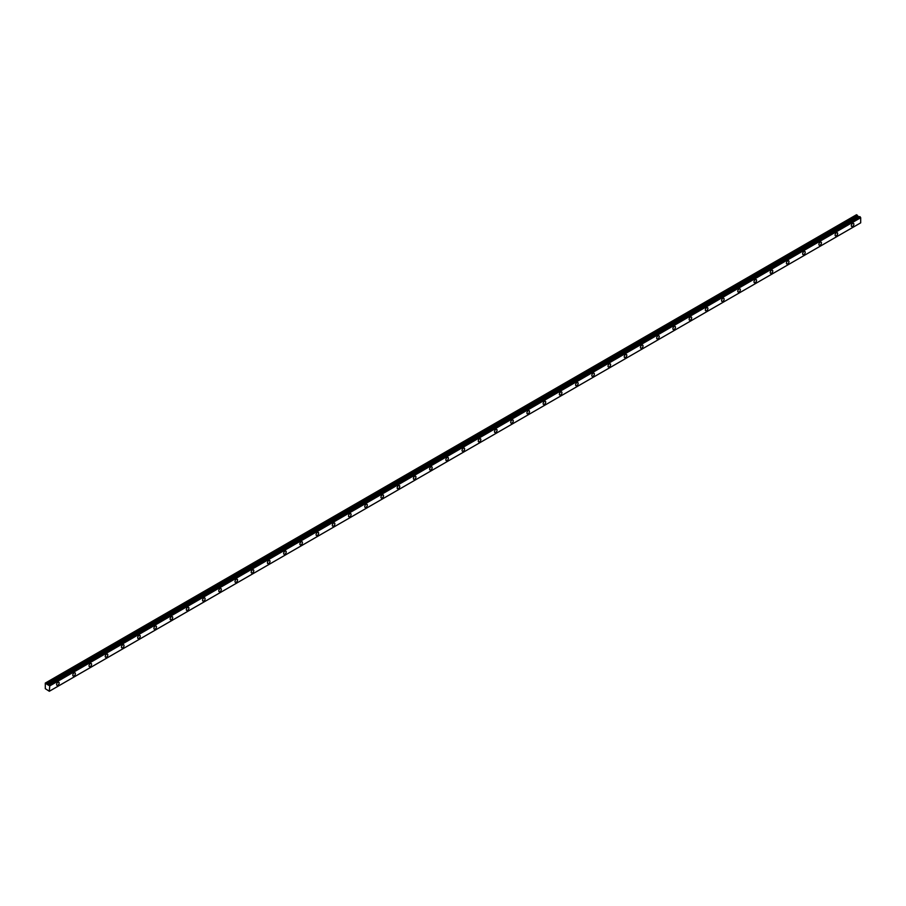 <?xml version="1.0" encoding="UTF-8"?>
<svg xmlns="http://www.w3.org/2000/svg" width="906" height="906" viewBox="0 0 906 906"><rect width="100%" height="100%" fill="white"/><g stroke="black" fill="none" stroke-linecap="round" stroke-linejoin="round"><path stroke-width="1.36" d="M49.286 691.278L49.762 685.91L46.886 684.245L857.823 216.058L856.51 214.722L45.3 683.067L45.3 688.685L49.309 691.255M46.886 684.245L45.572 682.909M49.739 691.029L860.689 222.842L49.762 690.995L860.689 222.842L860.7 217.712L859.737 216.602L48.788 684.823L859.737 216.602M836.374 235.786A1.812 1.053 -60 0 1 835.468 235.877A1.812 1.053 -60 0 1 835.468 233.782A1.812 1.053 -60 0 1 837.28 232.729A1.812 1.053 -60 0 1 837.563 234.19A1.812 1.053 -60 0 1 836.374 235.786M820.157 245.152A1.812 1.053 -60 0 1 819.25 245.243A1.812 1.053 -60 0 1 819.25 243.148A1.812 1.053 -60 0 1 821.062 242.095A1.812 1.053 -60 0 1 821.334 243.555A1.812 1.053 -60 0 1 820.157 245.152M803.939 254.518A1.812 1.053 -60 0 1 803.022 254.609A1.812 1.053 -60 0 1 803.022 252.502A1.812 1.053 -60 0 1 804.845 251.46A1.812 1.053 -60 0 1 805.117 252.91A1.812 1.053 -60 0 1 803.939 254.518M787.71 263.884A1.812 1.053 -60 0 1 786.804 263.963A1.812 1.053 -60 0 1 786.804 261.868A1.812 1.053 -60 0 1 788.628 260.826A1.812 1.053 -60 0 1 788.9 262.276A1.812 1.053 -60 0 1 787.71 263.884M771.493 273.238A1.812 1.053 -60 0 1 770.587 273.329A1.812 1.053 -60 0 1 770.587 271.234A1.812 1.053 -60 0 1 772.399 270.192A1.812 1.053 -60 0 1 772.682 271.641A1.812 1.053 -60 0 1 771.493 273.238M755.276 282.604A1.812 1.053 -60 0 1 754.37 282.695A1.812 1.053 -60 0 1 754.37 280.6A1.812 1.053 -60 0 1 756.182 279.546A1.812 1.053 -60 0 1 756.465 281.007A1.812 1.053 -60 0 1 755.276 282.604M739.058 291.97A1.812 1.053 -60 0 1 738.152 292.06A1.812 1.053 -60 0 1 738.152 289.965A1.812 1.053 -60 0 1 739.964 288.912A1.812 1.053 -60 0 1 740.247 290.373A1.812 1.053 -60 0 1 739.058 291.97M722.841 301.336A1.812 1.053 -60 0 1 721.935 301.426A1.812 1.053 -60 0 1 721.935 299.331A1.812 1.053 -60 0 1 723.747 298.278A1.812 1.053 -60 0 1 724.03 299.739A1.812 1.053 -60 0 1 722.841 301.336M706.623 310.701A1.812 1.053 -60 0 1 705.717 310.792A1.812 1.053 -60 0 1 705.717 308.686A1.812 1.053 -60 0 1 707.529 307.644A1.812 1.053 -60 0 1 707.812 309.093A1.812 1.053 -60 0 1 706.623 310.701M690.406 320.067A1.812 1.053 -60 0 1 689.5 320.146A1.812 1.053 -60 0 1 689.5 318.051A1.812 1.053 -60 0 1 691.312 317.009A1.812 1.053 -60 0 1 691.584 318.459A1.812 1.053 -60 0 1 690.406 320.067M674.189 329.422A1.812 1.053 -60 0 1 673.271 329.512A1.812 1.053 -60 0 1 673.271 327.417A1.812 1.053 -60 0 1 675.095 326.375A1.812 1.053 -60 0 1 675.366 327.825A1.812 1.053 -60 0 1 674.189 329.422M657.96 338.787A1.812 1.053 -60 0 1 657.054 338.878A1.812 1.053 -60 0 1 657.054 336.783A1.812 1.053 -60 0 1 658.877 335.73A1.812 1.053 -60 0 1 659.149 337.191A1.812 1.053 -60 0 1 657.96 338.787M641.742 348.153A1.812 1.053 -60 0 1 640.836 348.244A1.812 1.053 -60 0 1 640.836 346.149A1.812 1.053 -60 0 1 642.66 345.095A1.812 1.053 -60 0 1 642.932 346.556A1.812 1.053 -60 0 1 641.742 348.153M625.525 357.519A1.812 1.053 -60 0 1 624.619 357.61A1.812 1.053 -60 0 1 624.619 355.514A1.812 1.053 -60 0 1 626.431 354.461A1.812 1.053 -60 0 1 626.714 355.922A1.812 1.053 -60 0 1 625.525 357.519M609.308 366.885A1.812 1.053 -60 0 1 608.402 366.975A1.812 1.053 -60 0 1 608.402 364.869A1.812 1.053 -60 0 1 610.214 363.827A1.812 1.053 -60 0 1 610.497 365.277A1.812 1.053 -60 0 1 609.308 366.885M593.09 376.239A1.812 1.053 -60 0 1 592.184 376.33A1.812 1.053 -60 0 1 592.184 374.235A1.812 1.053 -60 0 1 593.996 373.193A1.812 1.053 -60 0 1 594.279 374.642A1.812 1.053 -60 0 1 593.09 376.239M576.873 385.605A1.812 1.053 -60 0 1 575.967 385.696A1.812 1.053 -60 0 1 575.967 383.6A1.812 1.053 -60 0 1 577.779 382.559A1.812 1.053 -60 0 1 578.062 384.008A1.812 1.053 -60 0 1 576.873 385.605M560.655 394.971A1.812 1.053 -60 0 1 559.749 395.061A1.812 1.053 -60 0 1 559.749 392.966A1.812 1.053 -60 0 1 561.561 391.913A1.812 1.053 -60 0 1 561.833 393.374A1.812 1.053 -60 0 1 560.655 394.971M544.438 404.336A1.812 1.053 -60 0 1 543.521 404.427A1.812 1.053 -60 0 1 543.521 402.332A1.812 1.053 -60 0 1 545.344 401.279A1.812 1.053 -60 0 1 545.616 402.74A1.812 1.053 -60 0 1 544.438 404.336M528.209 413.702A1.812 1.053 -60 0 1 527.303 413.793A1.812 1.053 -60 0 1 527.303 411.698A1.812 1.053 -60 0 1 529.127 410.645A1.812 1.053 -60 0 1 529.398 412.094A1.812 1.053 -60 0 1 528.209 413.702M511.992 423.068A1.812 1.053 -60 0 1 511.086 423.159A1.812 1.053 -60 0 1 511.086 421.052A1.812 1.053 -60 0 1 512.909 420.01A1.812 1.053 -60 0 1 513.181 421.46A1.812 1.053 -60 0 1 511.992 423.068M495.775 432.422A1.812 1.053 -60 0 1 494.869 432.513A1.812 1.053 -60 0 1 494.869 430.418A1.812 1.053 -60 0 1 496.681 429.376A1.812 1.053 -60 0 1 496.964 430.826A1.812 1.053 -60 0 1 495.775 432.422M479.557 441.788A1.812 1.053 -60 0 1 478.651 441.879A1.812 1.053 -60 0 1 478.651 439.784A1.812 1.053 -60 0 1 480.463 438.742A1.812 1.053 -60 0 1 480.746 440.191A1.812 1.053 -60 0 1 479.557 441.788M463.34 451.154A1.812 1.053 -60 0 1 462.434 451.245A1.812 1.053 -60 0 1 462.434 449.15A1.812 1.053 -60 0 1 464.246 448.096A1.812 1.053 -60 0 1 464.529 449.557A1.812 1.053 -60 0 1 463.34 451.154M447.122 460.52A1.812 1.053 -60 0 1 446.216 460.61A1.812 1.053 -60 0 1 446.216 458.515A1.812 1.053 -60 0 1 448.028 457.462A1.812 1.053 -60 0 1 448.311 458.923A1.812 1.053 -60 0 1 447.122 460.52M430.905 469.886A1.812 1.053 -60 0 1 429.999 469.976A1.812 1.053 -60 0 1 429.999 467.881A1.812 1.053 -60 0 1 431.811 466.828A1.812 1.053 -60 0 1 432.083 468.277A1.812 1.053 -60 0 1 430.905 469.886M414.688 479.251A1.812 1.053 -60 0 1 413.77 479.342A1.812 1.053 -60 0 1 413.77 477.236A1.812 1.053 -60 0 1 415.594 476.194A1.812 1.053 -60 0 1 415.865 477.643A1.812 1.053 -60 0 1 414.688 479.251M398.459 488.606A1.812 1.053 -60 0 1 397.553 488.696A1.812 1.053 -60 0 1 397.553 486.601A1.812 1.053 -60 0 1 399.376 485.559A1.812 1.053 -60 0 1 399.648 487.009A1.812 1.053 -60 0 1 398.459 488.606M382.241 497.972A1.812 1.053 -60 0 1 381.335 498.062A1.812 1.053 -60 0 1 381.335 495.967A1.812 1.053 -60 0 1 383.159 494.914A1.812 1.053 -60 0 1 383.431 496.375A1.812 1.053 -60 0 1 382.241 497.972M366.024 507.337A1.812 1.053 -60 0 1 365.118 507.428A1.812 1.053 -60 0 1 365.118 505.333A1.812 1.053 -60 0 1 366.93 504.28A1.812 1.053 -60 0 1 367.213 505.741A1.812 1.053 -60 0 1 366.024 507.337M349.807 516.703A1.812 1.053 -60 0 1 348.901 516.794A1.812 1.053 -60 0 1 348.901 514.699A1.812 1.053 -60 0 1 350.713 513.645A1.812 1.053 -60 0 1 350.996 515.106A1.812 1.053 -60 0 1 349.807 516.703M333.589 526.069A1.812 1.053 -60 0 1 332.683 526.16A1.812 1.053 -60 0 1 332.683 524.064A1.812 1.053 -60 0 1 334.495 523.011A1.812 1.053 -60 0 1 334.778 524.461A1.812 1.053 -60 0 1 333.589 526.069M317.372 535.435A1.812 1.053 -60 0 1 316.466 535.525A1.812 1.053 -60 0 1 316.466 533.419A1.812 1.053 -60 0 1 318.278 532.377A1.812 1.053 -60 0 1 318.561 533.827A1.812 1.053 -60 0 1 317.372 535.435M301.154 544.789A1.812 1.053 -60 0 1 300.248 544.88A1.812 1.053 -60 0 1 300.248 542.785A1.812 1.053 -60 0 1 302.06 541.743A1.812 1.053 -60 0 1 302.332 543.192A1.812 1.053 -60 0 1 301.154 544.789M284.937 554.155A1.812 1.053 -60 0 1 284.02 554.245A1.812 1.053 -60 0 1 284.02 552.15A1.812 1.053 -60 0 1 285.843 551.097A1.812 1.053 -60 0 1 286.115 552.558A1.812 1.053 -60 0 1 284.937 554.155M268.708 563.521A1.812 1.053 -60 0 1 267.802 563.611A1.812 1.053 -60 0 1 267.802 561.516A1.812 1.053 -60 0 1 269.626 560.463A1.812 1.053 -60 0 1 269.897 561.924A1.812 1.053 -60 0 1 268.708 563.521M252.491 572.886A1.812 1.053 -60 0 1 251.585 572.977A1.812 1.053 -60 0 1 251.585 570.882A1.812 1.053 -60 0 1 253.408 569.829A1.812 1.053 -60 0 1 253.68 571.29A1.812 1.053 -60 0 1 252.491 572.886M236.273 582.252A1.812 1.053 -60 0 1 235.367 582.343A1.812 1.053 -60 0 1 235.367 580.248A1.812 1.053 -60 0 1 237.179 579.194A1.812 1.053 -60 0 1 237.463 580.644A1.812 1.053 -60 0 1 236.273 582.252M220.056 591.618A1.812 1.053 -60 0 1 219.15 591.697A1.812 1.053 -60 0 1 219.15 589.602A1.812 1.053 -60 0 1 220.962 588.56A1.812 1.053 -60 0 1 221.245 590.01A1.812 1.053 -60 0 1 220.056 591.618M203.839 600.972A1.812 1.053 -60 0 1 202.933 601.063A1.812 1.053 -60 0 1 202.933 598.968A1.812 1.053 -60 0 1 204.745 597.926A1.812 1.053 -60 0 1 205.028 599.376A1.812 1.053 -60 0 1 203.839 600.972M187.621 610.338A1.812 1.053 -60 0 1 186.715 610.429A1.812 1.053 -60 0 1 186.715 608.334A1.812 1.053 -60 0 1 188.527 607.28A1.812 1.053 -60 0 1 188.81 608.741A1.812 1.053 -60 0 1 187.621 610.338M171.404 619.704A1.812 1.053 -60 0 1 170.498 619.795A1.812 1.053 -60 0 1 170.498 617.699A1.812 1.053 -60 0 1 172.31 616.646A1.812 1.053 -60 0 1 172.593 618.107A1.812 1.053 -60 0 1 171.404 619.704M155.186 629.07A1.812 1.053 -60 0 1 154.269 629.16A1.812 1.053 -60 0 1 154.269 627.065A1.812 1.053 -60 0 1 156.092 626.012A1.812 1.053 -60 0 1 156.364 627.473A1.812 1.053 -60 0 1 155.186 629.07M138.969 638.436A1.812 1.053 -60 0 1 138.052 638.526A1.812 1.053 -60 0 1 138.052 636.42A1.812 1.053 -60 0 1 139.875 635.378A1.812 1.053 -60 0 1 140.147 636.827A1.812 1.053 -60 0 1 138.969 638.436M122.74 647.801A1.812 1.053 -60 0 1 121.834 647.881A1.812 1.053 -60 0 1 121.834 645.785A1.812 1.053 -60 0 1 123.658 644.744A1.812 1.053 -60 0 1 123.929 646.193A1.812 1.053 -60 0 1 122.74 647.801M106.523 657.156A1.812 1.053 -60 0 1 105.617 657.246A1.812 1.053 -60 0 1 105.617 655.151A1.812 1.053 -60 0 1 107.429 654.109A1.812 1.053 -60 0 1 107.712 655.559A1.812 1.053 -60 0 1 106.523 657.156M90.306 666.522A1.812 1.053 -60 0 1 89.4 666.612A1.812 1.053 -60 0 1 89.4 664.517A1.812 1.053 -60 0 1 91.212 663.464A1.812 1.053 -60 0 1 91.495 664.925A1.812 1.053 -60 0 1 90.306 666.522M74.088 675.887A1.812 1.053 -60 0 1 73.182 675.978A1.812 1.053 -60 0 1 73.182 673.883A1.812 1.053 -60 0 1 74.994 672.83A1.812 1.053 -60 0 1 75.277 674.291A1.812 1.053 -60 0 1 74.088 675.887M57.871 685.253A1.812 1.053 -60 0 1 56.965 685.344A1.812 1.053 -60 0 1 56.965 683.249A1.812 1.053 -60 0 1 58.777 682.195A1.812 1.053 -60 0 1 59.06 683.656A1.812 1.053 -60 0 1 57.871 685.253M852.591 226.421A1.812 1.053 -60 0 1 851.685 226.511A1.812 1.053 -60 0 1 851.685 224.416A1.812 1.053 -60 0 1 853.497 223.363A1.812 1.053 -60 0 1 853.78 224.824A1.812 1.053 -60 0 1 852.591 226.421M48.256 684.981L859.307 216.851M48.211 684.97L859.16 216.783L48.211 684.97M48.086 684.981L859.115 216.806M859.024 216.794L857.823 216.058M46.353 683.362L857.291 215.175M49.762 685.91L860.7 217.712M49.717 685.819L860.655 217.621M49.309 685.117L860.247 216.93M49.252 685.038L860.19 216.84M48.833 684.8L859.783 216.602M46.976 684.347L857.914 216.16M46.399 683.407L857.336 215.22"/></g></svg>

